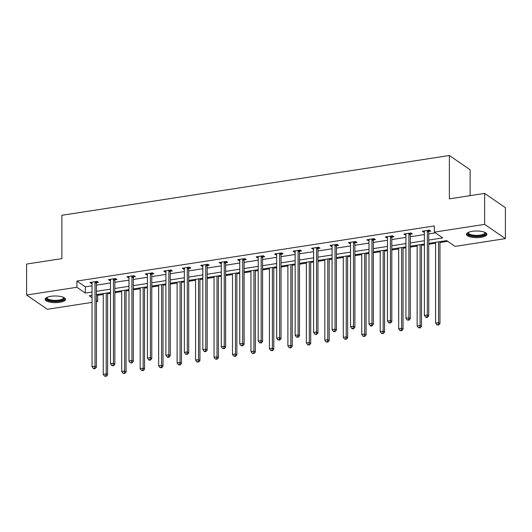 <?xml version="1.0" encoding="UTF-8"?>
<svg xmlns="http://www.w3.org/2000/svg" width="532" height="532" viewBox="0 0 532 532"><rect width="100%" height="100%" fill="white"/><g stroke="black" fill="none" stroke-linecap="round" stroke-linejoin="round"><path stroke-width="0.8" d="M50.946 296.317A10.214 3.325 0 0 1 65.536 299.323A10.214 3.325 0 0 1 59.697 302.329A10.214 3.325 0 0 1 45.107 299.323A10.214 3.325 0 0 1 50.946 296.317M472.303 231.32A10.214 3.325 0 0 1 486.893 234.326A10.214 3.325 0 0 1 481.054 237.332A10.214 3.325 0 0 1 466.464 234.326A10.214 3.325 0 0 1 472.303 231.32M470.128 195.65L470.128 169.761L449.38 155.504L61.872 215.28L61.872 258.625L26.6 264.065L26.6 295.021L76.901 287.267L85.313 293.046L92.036 292.008M449.38 155.504L449.38 198.848L484.652 193.409L505.4 207.666L505.4 238.622L455.099 246.383L446.687 240.604L428.745 243.37M96.605 294.608L97.655 295.327L103.255 294.462M107.61 293.79L110.496 293.345M114.859 292.673L121.715 291.616M126.077 290.944L128.963 290.499M133.326 289.827L140.182 288.77M144.538 288.098L147.424 287.652M151.786 286.981L158.642 285.917M163.005 285.245L165.891 284.8M170.253 284.128L177.109 283.071M181.472 282.399L184.358 281.953M188.714 281.282L195.57 280.224M199.932 279.553L202.818 279.107M207.181 278.435L214.037 277.378M218.399 276.7L221.285 276.261M225.641 275.583L232.497 274.525M236.86 273.854L239.746 273.408M244.108 272.736L250.964 271.679M255.327 271.007L258.213 270.562M262.575 269.89L269.425 268.833M273.787 268.161L276.673 267.716M281.036 267.044L287.892 265.98M292.254 265.308L295.14 264.863M299.503 264.191L306.359 263.134M310.715 262.462L313.601 262.017M317.963 261.345L324.819 260.288M329.182 259.616L332.068 259.17M336.43 258.499L343.286 257.441M347.642 256.763L350.528 256.324M354.891 255.646L361.747 254.589M366.109 253.917L368.995 253.471M373.358 252.8L380.214 251.742M384.576 251.071L387.462 250.625M391.818 249.954L398.674 248.896M403.037 248.225L405.923 247.779M410.285 247.107L417.141 246.043M421.504 245.372L424.39 244.926M428.745 244.255L435.602 243.197M439.964 242.525L447.738 241.328M97.655 295.327L97.655 301.518L96.398 301.717M92.036 302.389L47.348 309.278L26.6 295.021M428.745 240.065L442.757 237.904L434.345 232.125L434.345 225.934L76.901 281.069L85.313 286.854L92.036 285.817M96.398 285.145L110.496 282.964M114.859 282.293L128.963 280.118M133.326 279.446L147.424 277.272M151.786 276.6L165.891 274.426M170.253 273.747L184.358 271.573M188.714 270.901L202.818 268.727M207.181 268.055L221.285 265.88M225.641 265.209L239.746 263.027M244.108 262.356L258.213 260.181M262.575 259.51L276.673 257.335M281.036 256.663L295.14 254.489M299.503 253.811L313.601 251.636M317.963 250.964L332.068 248.79M336.43 248.118L350.528 245.944M354.891 245.265L368.995 243.091M373.358 242.419L387.462 240.245M391.818 239.573L405.923 237.398M410.285 236.727L424.39 234.552M428.745 233.874L435.395 232.85M428.905 231.373L430.82 231.081L429.417 230.117L422.315 231.214L423.718 232.178L424.39 232.072M410.438 234.226L412.353 233.927L410.95 232.963L403.854 234.06L405.251 235.024L405.923 234.918M391.978 237.073L393.893 236.773L392.49 235.816L385.387 236.906L386.791 237.87L387.462 237.771M373.511 239.919L375.426 239.626L374.023 238.662L366.927 239.759L368.324 240.717L368.995 240.617M355.05 242.765L356.965 242.472L355.562 241.508L348.46 242.605L349.863 243.57L350.528 243.463M336.583 245.618L338.498 245.319L337.095 244.354L329.993 245.452L331.396 246.416L332.068 246.309M318.123 248.464L320.038 248.171L318.635 247.207L311.533 248.298L312.936 249.262L313.601 249.162M299.656 251.31L301.571 251.018L300.168 250.053L293.065 251.151L294.469 252.115L295.14 252.008M281.189 254.163L283.11 253.864L281.707 252.9L274.605 253.997L276.008 254.961L276.673 254.855M262.728 257.009L264.643 256.71L263.24 255.752L256.138 256.843L257.541 257.807L258.213 257.707M244.261 259.855L246.176 259.563L244.78 258.599L237.678 259.696L239.081 260.653L239.746 260.554M225.801 262.702L227.716 262.409L226.313 261.445L219.211 262.542L220.614 263.506L221.285 263.4M207.334 265.554L209.249 265.255L207.852 264.291L200.75 265.388L202.147 266.352L202.818 266.246M188.873 268.401L190.788 268.108L189.385 267.144L182.283 268.234L183.686 269.199L184.358 269.099M170.406 271.247L172.321 270.954L170.918 269.99L163.823 271.087L165.219 272.052L165.891 271.945M151.946 274.1L153.861 273.8L152.458 272.836L145.356 273.933L146.759 274.898L147.424 274.791M133.479 276.946L135.394 276.647L133.991 275.689L126.889 276.78L128.292 277.744L128.963 277.644M115.018 279.792L116.934 279.5L115.53 278.535L108.428 279.632L109.831 280.59L110.496 280.49M96.551 282.638L98.467 282.346L97.063 281.381L89.961 282.479L91.364 283.443L92.036 283.337M484.652 193.409L484.652 224.371L505.4 238.622M76.901 281.069L76.901 287.267M434.345 232.125L484.652 224.371M96.398 291.337L110.496 289.162M114.859 288.484L128.963 286.309M133.326 285.637L147.424 283.463M151.786 282.791L165.891 280.617M170.253 279.938L184.358 277.764M188.714 277.092L202.818 274.918M207.181 274.246L221.285 272.071M225.641 271.4L239.746 269.225M244.108 268.547L258.213 266.372M262.575 265.701L276.673 263.526M281.036 262.855L295.14 260.68M299.503 260.002L313.601 257.827M317.963 257.156L332.068 254.981M336.43 254.309L350.528 252.135M354.891 251.463L368.995 249.282M373.358 248.61L387.462 246.436M391.818 245.764L405.923 243.59M410.285 242.918L424.39 240.743M92.036 295.307L89.243 295.739L92.036 297.661M96.398 300.653L97.655 301.518M424.39 244.042L410.285 246.216M405.923 246.895L391.818 249.069M387.462 249.741L373.358 251.915M368.995 252.587L354.891 254.762M350.528 255.433L336.43 257.614M332.068 258.286L317.963 260.461M313.601 261.132L299.503 263.307M295.14 263.978L281.036 266.153M276.673 266.831L262.575 269.006M258.213 269.677L244.108 271.852M239.746 272.524L225.641 274.698M221.285 275.37L207.181 277.551M202.818 278.223L188.714 280.397M184.358 281.069L170.253 283.243M165.891 283.915L151.786 286.09M147.424 286.768L133.326 288.942M128.963 289.614L114.859 291.789M110.496 292.46L96.398 294.635M85.313 286.854L85.313 293.046M423.718 230.994L423.718 232.178M405.251 233.841L405.251 235.024M386.791 236.693L386.791 237.87M368.324 239.54L368.324 240.717M349.863 242.386L349.863 243.57M331.396 245.239L331.396 246.416M312.936 248.085L312.936 249.262M294.469 250.931L294.469 252.115M276.008 253.777L276.008 254.961M257.541 256.63L257.541 257.807M239.081 259.476L239.081 260.653M220.614 262.323L220.614 263.506M202.147 265.175L202.147 266.352M183.686 268.022L183.686 269.199M165.219 270.868L165.219 272.052M146.759 273.714L146.759 274.898M128.292 276.567L128.292 277.744M109.831 279.413L109.831 280.59M91.364 282.259L91.364 283.443M427.502 230.409L427.429 230.602A1.31 1.117 -55.5 0 0 427.349 231.081L427.349 314.917L424.39 315.376L424.39 231.533A1.31 1.117 -55.5 0 0 424.303 231.088L424.23 230.915M429.357 230.123L428.832 231.566A1.31 1.117 -55.5 0 0 428.745 232.045L428.745 315.882L427.349 314.917L426.877 316.952L425.693 317.139L426.258 317.524L427.442 317.338L426.877 316.952M427.442 317.338L428.745 315.882M424.39 315.376L425.693 317.139M435.602 242.313L435.602 323.084L438.561 322.625L439.964 323.589L439.964 241.641M438.095 324.66L436.912 324.846L438.654 325.045L438.095 324.66L438.561 322.625L438.561 241.854M436.912 324.846L435.602 323.084M439.964 323.589L438.654 325.045M485.071 232.431A8.838 2.879 0 0 1 481.979 235.636A8.838 2.879 0 0 1 471.651 235.703A8.838 2.879 0 0 1 468.286 232.431M468.599 232.291A8.186 2.667 180 0 0 468.493 232.717A8.186 2.667 180 0 0 472.024 234.911A8.186 2.667 180 0 0 480.482 235.078A8.186 2.667 180 0 0 484.865 232.717A8.186 2.667 180 0 0 484.758 232.291M466.611 233.761A10.148 3.305 180 0 0 470.906 236.055A10.148 3.305 180 0 0 486.747 233.761M63.714 297.421A8.838 2.879 0 0 1 59.105 300.932A8.838 2.879 0 0 1 49.463 300.487A8.838 2.879 0 0 1 46.929 297.421M47.242 297.288A8.186 2.667 180 0 0 47.135 297.714A8.186 2.667 180 0 0 58.826 300.121A8.186 2.667 180 0 0 63.508 297.714A8.186 2.667 180 0 0 63.401 297.288M45.253 298.758A10.148 3.305 180 0 0 59.67 301.318A10.148 3.305 180 0 0 65.389 298.758M409.035 233.262L408.968 233.455A1.31 1.117 -55.5 0 0 408.882 233.927L408.882 317.77L405.923 318.222L405.923 234.386A1.31 1.117 -55.5 0 0 405.836 233.934L405.77 233.767M410.89 232.976L410.372 234.413A1.31 1.117 -55.5 0 0 410.285 234.891L410.285 318.728L408.882 317.77L408.416 319.805L407.233 319.985L408.975 320.191L408.416 319.805M408.975 320.191L410.285 318.728M405.923 318.222L407.233 319.985M390.574 236.108L390.501 236.301A1.31 1.117 -55.5 0 0 390.415 236.773L390.415 320.616L387.462 321.075L387.462 237.232A1.31 1.117 -55.5 0 0 387.376 236.787L387.303 236.614M392.43 235.822L391.904 237.265A1.31 1.117 -55.5 0 0 391.818 237.738L391.818 321.581L390.415 320.616L389.949 322.651L388.766 322.838L390.515 323.037L389.949 322.651M390.515 323.037L391.818 321.581M387.462 321.075L388.766 322.838M417.141 245.159L417.141 325.93L420.1 325.471L421.504 326.435L421.504 244.487M419.635 327.513L418.451 327.692L420.194 327.892L419.635 327.513L420.1 325.471L420.1 244.707M418.451 327.692L417.141 325.93M421.504 326.435L420.194 327.892M398.674 248.012L398.674 328.776L401.633 328.324L403.037 329.288L403.037 247.34M401.168 330.359L399.984 330.538L401.727 330.744L401.168 330.359L401.633 328.324L401.633 247.553M399.984 330.538L398.674 328.776M403.037 329.288L401.727 330.744M372.107 238.954L372.041 239.147A1.31 1.117 -55.5 0 0 371.954 239.626L371.954 323.463L368.995 323.922L368.995 240.078A1.31 1.117 -55.5 0 0 368.909 239.633L368.842 239.46M373.963 238.668L373.444 240.112A1.31 1.117 -55.5 0 0 373.358 240.59L373.358 324.427L371.954 323.463L371.489 325.498L370.305 325.684L370.864 326.069L372.048 325.883L371.489 325.498M372.048 325.883L373.358 324.427M368.995 323.922L370.305 325.684M353.647 241.807L353.574 242A1.31 1.117 -55.5 0 0 353.487 242.472L353.487 326.309L350.528 326.768L350.528 242.931A1.31 1.117 -55.5 0 0 350.448 242.479L350.375 242.306M355.502 241.521L354.977 242.958A1.31 1.117 -55.5 0 0 354.891 243.437L354.891 327.273L353.487 326.309L353.022 328.35L351.838 328.53L352.403 328.916L353.581 328.736L353.022 328.35M353.581 328.736L354.891 327.273M350.528 326.768L351.838 328.53M335.18 244.654L335.113 244.846A1.31 1.117 -55.5 0 0 335.027 245.319L335.027 329.162L332.068 329.614L332.068 245.777A1.31 1.117 -55.5 0 0 331.981 245.325L331.915 245.159M337.035 244.368L336.517 245.811A1.31 1.117 -55.5 0 0 336.43 246.283L336.43 330.126L335.027 329.162L334.562 331.197L333.378 331.376L333.936 331.762L335.12 331.582L334.562 331.197M335.12 331.582L336.43 330.126M332.068 329.614L333.378 331.376M380.214 250.858L380.214 331.629L383.173 331.17L384.576 332.134L384.576 250.186M382.701 333.205L381.517 333.391L383.266 333.591L382.701 333.205L383.173 331.17L383.173 250.399M381.517 333.391L380.214 331.629M384.576 332.134L383.266 333.591M361.747 253.704L361.747 334.475L364.706 334.016L366.109 334.98L366.109 253.033M364.24 336.051L363.057 336.237L364.799 336.437L364.24 336.051L364.706 334.016L364.706 253.252M363.057 336.237L361.747 334.475M366.109 334.98L364.799 336.437M343.286 256.557L343.286 337.321L346.246 336.869L347.642 337.827L347.642 255.879M345.773 338.904L344.59 339.084L346.339 339.29L345.773 338.904L346.246 336.869L346.246 256.098M344.59 339.084L343.286 337.321M347.642 337.827L346.339 339.29M316.72 247.5L316.646 247.693A1.31 1.117 -55.5 0 0 316.56 248.171L316.56 332.008L313.601 332.467L313.601 248.624A1.31 1.117 -55.5 0 0 313.514 248.178L313.448 248.005M318.575 247.214L318.05 248.657A1.31 1.117 -55.5 0 0 317.963 249.129L317.963 332.972L316.56 332.008L316.094 334.043L314.911 334.229L316.653 334.428L316.094 334.043M316.653 334.428L317.963 332.972M313.601 332.467L314.911 334.229M324.819 259.403L324.819 340.167L327.779 339.715L329.182 340.679L329.182 258.732M327.313 341.75L326.129 341.93L327.872 342.136L327.313 341.75L327.779 339.715L327.779 258.944M326.129 341.93L324.819 340.167M329.182 340.679L327.872 342.136M298.252 250.346L298.186 250.539A1.31 1.117 -55.5 0 0 298.1 251.018L298.1 334.854L295.14 335.313L295.14 251.476A1.31 1.117 -55.5 0 0 295.054 251.024L294.981 250.851M300.108 250.06L299.583 251.503A1.31 1.117 -55.5 0 0 299.503 251.982L299.503 335.818L298.1 334.854L297.634 336.889L296.45 337.075L298.193 337.275L297.634 336.889M298.193 337.275L299.503 335.818M295.14 335.313L296.45 337.075M306.359 262.249L306.359 343.02L309.318 342.561L310.715 343.526L310.715 261.578M308.846 344.596L307.662 344.783L309.411 344.982L308.846 344.596L309.318 342.561L309.318 261.791M307.662 344.783L306.359 343.02M310.715 343.526L309.411 344.982M279.792 253.199L279.719 253.392A1.31 1.117 -55.5 0 0 279.632 253.864L279.632 337.707L276.673 338.159L276.673 254.323A1.31 1.117 -55.5 0 0 276.587 253.87L276.52 253.704M281.647 252.913L281.122 254.349A1.31 1.117 -55.5 0 0 281.036 254.828L281.036 338.665L279.632 337.707L279.167 339.742L277.983 339.921L279.726 340.128L279.167 339.742M279.726 340.128L281.036 338.665M276.673 338.159L277.983 339.921M287.892 265.096L287.892 345.867L290.851 345.408L292.254 346.372L292.254 264.424M290.386 347.449L289.202 347.629L290.944 347.828L290.386 347.449L290.851 345.408L290.851 264.643M289.202 347.629L287.892 345.867M292.254 346.372L290.944 347.828M261.325 256.045L261.259 256.238A1.31 1.117 -55.5 0 0 261.172 256.71L261.172 340.553L258.213 341.012L258.213 257.169A1.31 1.117 -55.5 0 0 258.126 256.723L258.053 256.55M263.18 255.759L262.655 257.202A1.31 1.117 -55.5 0 0 262.575 257.674L262.575 341.517L261.172 340.553L260.7 342.588L259.516 342.774L261.265 342.974L260.7 342.588M261.265 342.974L262.575 341.517M258.213 341.012L259.516 342.774M269.425 267.948L269.425 348.713L272.384 348.261L273.787 349.225L273.787 267.277M271.918 350.295L270.735 350.475L272.484 350.681L271.918 350.295L272.384 348.261L272.384 267.49M270.735 350.475L269.425 348.713M273.787 349.225L272.484 350.681M242.865 258.891L242.792 259.084A1.31 1.117 -55.5 0 0 242.705 259.563L242.705 343.399L239.746 343.858L239.746 260.015A1.31 1.117 -55.5 0 0 239.659 259.569L239.593 259.397M244.72 258.605L244.195 260.048A1.31 1.117 -55.5 0 0 244.108 260.527L244.108 344.364L242.705 343.399L242.24 345.434L241.056 345.62L242.798 345.82L242.24 345.434M242.798 345.82L244.108 344.364M239.746 343.858L241.056 345.62M250.964 270.795L250.964 351.566L253.924 351.107L255.327 352.071L255.327 270.123M253.458 353.142L252.274 353.328L254.017 353.527L253.458 353.142L253.924 351.107L253.924 270.336M252.274 353.328L250.964 351.566M255.327 352.071L254.017 353.527M224.398 261.744L224.324 261.937A1.31 1.117 -55.5 0 0 224.245 262.409L224.245 346.246L221.285 346.704L221.285 262.868A1.31 1.117 -55.5 0 0 221.199 262.416L221.126 262.243M226.253 261.458L225.728 262.894A1.31 1.117 -55.5 0 0 225.641 263.373L225.641 347.21L224.245 346.246L223.773 348.287L222.589 348.467L224.338 348.673L223.773 348.287M224.338 348.673L225.641 347.21M221.285 346.704L222.589 348.467M232.497 273.641L232.497 354.412L235.457 353.953L236.86 354.917L236.86 272.969M234.991 355.988L233.807 356.174L235.55 356.373L234.991 355.988L235.457 353.953L235.457 273.189M233.807 356.174L232.497 354.412M236.86 354.917L235.55 356.373M205.931 264.59L205.864 264.783A1.31 1.117 -55.5 0 0 205.778 265.255L205.778 349.098L202.818 349.551L202.818 265.714A1.31 1.117 -55.5 0 0 202.732 265.262L202.665 265.096M207.793 264.304L207.267 265.747A1.31 1.117 -55.5 0 0 207.181 266.219L207.181 350.063L205.778 349.098L205.312 351.133L204.128 351.313L204.687 351.699L205.871 351.519L205.312 351.133M205.871 351.519L207.181 350.063M202.818 349.551L204.128 351.313M214.037 276.494L214.037 357.258L216.996 356.806L218.399 357.763L218.399 275.815M216.531 358.841L215.347 359.02L217.089 359.226L216.531 358.841L216.996 356.806L216.996 276.035M215.347 359.02L214.037 357.258M218.399 357.763L217.089 359.226M187.47 267.436L187.397 267.629A1.31 1.117 -55.5 0 0 187.317 268.108L187.317 351.945L184.358 352.403L184.358 268.56A1.31 1.117 -55.5 0 0 184.272 268.115L184.198 267.942M189.326 267.15L188.8 268.594A1.31 1.117 -55.5 0 0 188.714 269.066L188.714 352.909L187.317 351.945L186.845 353.979L185.661 354.166L187.41 354.365L186.845 353.979M187.41 354.365L188.714 352.909M184.358 352.403L185.661 354.166M195.57 279.34L195.57 360.104L198.529 359.652L199.932 360.616L199.932 278.668M198.064 361.687L196.88 361.866L198.622 362.073L198.064 361.687L198.529 359.652L198.529 278.881M196.88 361.866L195.57 360.104M199.932 360.616L198.622 362.073M169.003 270.283L168.937 270.475A1.31 1.117 -55.5 0 0 168.85 270.954L168.85 354.791L165.891 355.25L165.891 271.413A1.31 1.117 -55.5 0 0 165.804 270.961L165.738 270.788M170.858 269.997L170.34 271.44A1.31 1.117 -55.5 0 0 170.253 271.918L170.253 355.755L168.85 354.791L168.385 356.826L167.201 357.012L167.76 357.398L168.943 357.211L168.385 356.826M168.943 357.211L170.253 355.755M165.891 355.25L167.201 357.012M177.109 282.186L177.109 362.957L180.069 362.498L181.472 363.462L181.472 281.514M179.597 364.533L178.42 364.719L180.162 364.919L179.597 364.533L180.069 362.498L180.069 281.727M178.42 364.719L177.109 362.957M181.472 363.462L180.162 364.919M150.543 273.135L150.47 273.328A1.31 1.117 -55.5 0 0 150.383 273.8L150.383 357.644L147.424 358.096L147.424 274.259A1.31 1.117 -55.5 0 0 147.344 273.807L147.271 273.641M152.398 272.85L151.873 274.293A1.31 1.117 -55.5 0 0 151.786 274.765L151.786 358.601L150.383 357.644L149.918 359.679L148.734 359.858L149.299 360.244L150.483 360.064L149.918 359.679M150.483 360.064L151.786 358.601M147.424 358.096L148.734 359.858M158.642 285.032L158.642 365.803L161.602 365.344L163.005 366.309L163.005 284.361M161.136 367.386L159.952 367.565L161.695 367.772L161.136 367.386L161.602 365.344L161.602 284.58M159.952 367.565L158.642 365.803M163.005 366.309L161.695 367.772M132.076 275.982L132.009 276.175A1.31 1.117 -55.5 0 0 131.923 276.647L131.923 360.49L128.963 360.949L128.963 277.106A1.31 1.117 -55.5 0 0 128.877 276.66L128.81 276.487M133.931 275.696L133.412 277.139A1.31 1.117 -55.5 0 0 133.326 277.611L133.326 361.454L131.923 360.49L131.457 362.525L130.274 362.711L132.016 362.91L131.457 362.525M132.016 362.91L133.326 361.454M128.963 360.949L130.274 362.711M140.182 287.885L140.182 368.649L143.141 368.197L144.538 369.161L144.538 287.214M142.669 370.232L141.485 370.412L143.234 370.618L142.669 370.232L143.141 368.197L143.141 287.426M141.485 370.412L140.182 368.649M144.538 369.161L143.234 370.618M113.615 278.828L113.542 279.021A1.31 1.117 -55.5 0 0 113.456 279.5L113.456 363.336L110.496 363.795L110.496 279.952A1.31 1.117 -55.5 0 0 110.417 279.506L110.343 279.333M115.471 278.542L114.945 279.985A1.31 1.117 -55.5 0 0 114.859 280.464L114.859 364.3L113.456 363.336L112.99 365.371L111.806 365.557L113.549 365.757L112.99 365.371M113.549 365.757L114.859 364.3M110.496 363.795L111.806 365.557M121.715 290.731L121.715 371.502L124.674 371.043L126.077 372.008L126.077 290.06M124.209 373.078L123.025 373.264L124.767 373.464L124.209 373.078L124.674 371.043L124.674 290.273M123.025 373.264L121.715 371.502M126.077 372.008L124.767 373.464M95.148 281.681L95.082 281.874A1.31 1.117 -55.5 0 0 94.995 282.346L94.995 366.182L92.036 366.641L92.036 282.805A1.31 1.117 -55.5 0 0 91.95 282.352L91.883 282.179M97.004 281.395L96.485 282.831A1.31 1.117 -55.5 0 0 96.398 283.31L96.398 367.147L94.995 366.182L94.53 368.224L93.346 368.403L93.905 368.789L95.088 368.609L94.53 368.224M95.088 368.609L96.398 367.147M92.036 366.641L93.346 368.403M103.255 293.578L103.255 374.348L106.214 373.89L107.61 374.854L107.61 292.906M105.742 375.924L104.558 376.111L106.307 376.31L105.742 375.924L106.214 373.89L106.214 293.125M104.558 376.111L103.255 374.348M107.61 374.854L106.307 376.31M427.429 230.602L428.832 231.566M427.349 231.081L428.745 232.045M408.968 233.455L410.372 234.413M408.882 233.927L410.285 234.891M390.501 236.301L391.904 237.265M390.415 236.773L391.818 237.738M372.041 239.147L373.444 240.112M371.954 239.626L373.358 240.59M353.574 242L354.977 242.958M353.487 242.472L354.891 243.437M335.113 244.846L336.517 245.811M335.027 245.319L336.43 246.283M316.646 247.693L318.05 248.657M316.56 248.171L317.963 249.129M298.186 250.539L299.583 251.503M298.1 251.018L299.503 251.982M279.719 253.392L281.122 254.349M279.632 253.864L281.036 254.828M261.259 256.238L262.655 257.202M261.172 256.71L262.575 257.674M242.792 259.084L244.195 260.048M242.705 259.563L244.108 260.527M224.324 261.937L225.728 262.894M224.245 262.409L225.641 263.373M205.864 264.783L207.267 265.747M205.778 265.255L207.181 266.219M187.397 267.629L188.8 268.594M187.317 268.108L188.714 269.066M168.937 270.475L170.34 271.44M168.85 270.954L170.253 271.918M150.47 273.328L151.873 274.293M150.383 273.8L151.786 274.765M132.009 276.175L133.412 277.139M131.923 276.647L133.326 277.611M113.542 279.021L114.945 279.985M113.456 279.5L114.859 280.464M95.082 281.874L96.485 282.831M94.995 282.346L96.398 283.31"/></g></svg>
